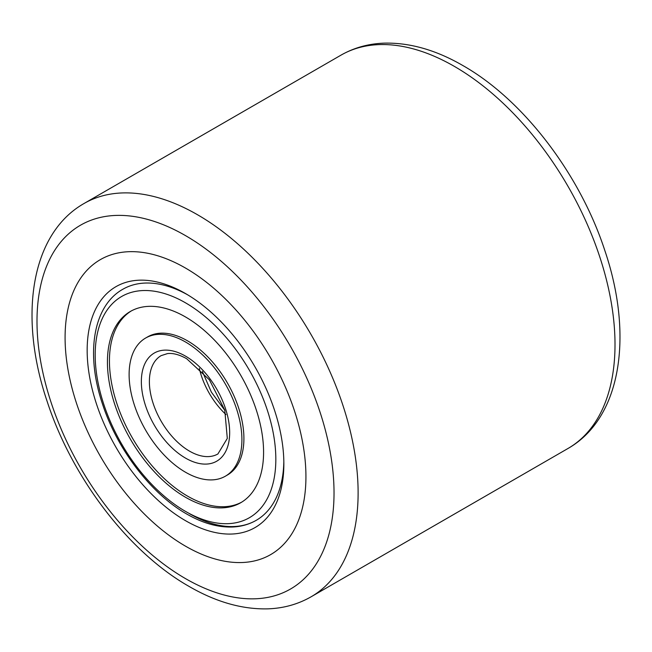 <?xml version="1.0" encoding="UTF-8"?>
<svg xmlns="http://www.w3.org/2000/svg" width="652" height="652" viewBox="0 0 652 652"><rect width="100%" height="100%" fill="white"/><g stroke="black" fill="none" stroke-linecap="round" stroke-linejoin="round"><path stroke-width="0.98" d="M185.51 546.164A170.302 98.322 60 0 1 74.255 396.09A170.302 98.322 60 0 1 100.359 259.626A170.302 98.322 60 0 1 185.51 268.062A170.302 98.322 60 0 1 296.766 418.136A170.302 98.322 60 0 1 270.661 554.599A170.302 98.322 60 0 1 185.51 546.164A170.302 98.322 60 0 1 74.255 396.09A170.302 98.322 60 0 1 100.359 259.626A170.302 98.322 60 0 1 185.51 268.062A170.302 98.322 60 0 1 296.766 418.136A170.302 98.322 60 0 1 270.661 554.599A170.302 98.322 60 0 1 185.51 546.164M185.51 520.671A139.08 80.294 60 0 1 87.164 350.336A139.08 80.294 60 0 1 185.51 293.555L185.51 293.555A139.08 80.294 60 0 1 283.856 463.89A139.08 80.294 60 0 1 185.51 520.671M187.54 294.753A133.399 77.017 -120 0 0 122.82 289.268A133.399 77.017 60 0 1 187.54 294.753M189.52 513.719A133.399 77.017 -120 0 0 256.22 520.329A133.399 77.017 -120 0 0 283.832 461.534A133.399 77.017 60 0 1 256.22 520.329L256.22 520.329C249.186 524.355 241.395 526.58 232.837 526.995C218.094 527.574 202.707 523.238 186.684 513.996C151.166 493.89 117.319 449.562 102.56 404.24C85.575 354.435 92.763 306.122 122.82 289.268L122.82 289.268M185.51 497.264A110.408 63.749 60 0 1 113.375 399.969A110.408 63.749 60 0 1 130.302 311.493A110.408 63.749 60 0 1 185.51 316.962A110.408 63.749 60 0 1 257.638 414.256A110.408 63.749 60 0 1 240.718 502.733A110.408 63.749 60 0 1 185.51 497.264M185.51 341.99A79.756 46.047 60 0 1 237.613 412.276A79.756 46.047 60 0 1 225.388 476.188A79.756 46.047 60 0 1 185.51 472.235A79.756 46.047 60 0 1 133.407 401.95A79.756 46.047 60 0 1 145.632 338.038A79.756 46.047 60 0 1 185.51 341.99M225.388 476.188L227.393 475.023A79.756 46.047 -120 0 0 239.618 411.11A79.756 46.047 -120 0 0 187.515 340.833A79.756 46.047 -120 0 0 147.637 336.88L145.632 338.038M131.313 310.931A110.408 63.749 -120 0 0 115.657 399.725A110.408 63.749 -120 0 0 187.515 496.107A110.408 63.749 -120 0 0 241.713 502.138M567.982 448.486A227.067 131.101 -120 0 0 602.79 266.538A227.067 131.101 -120 0 0 454.452 66.439A227.067 131.101 -120 0 0 340.914 55.192L84.018 203.514A227.067 131.101 60 0 1 197.548 214.761A227.067 131.101 60 0 1 345.894 414.851A227.067 131.101 60 0 1 311.085 596.808L567.982 448.486C621.878 417.753 633.402 334.452 604.763 250.327C579.864 174.068 523.254 99.789 462.961 65.599C435.96 49.951 409.611 42.47 383.906 43.154C368.258 43.741 353.93 47.759 340.914 55.192M185.51 578.609A210.042 121.264 -120 0 0 334.028 492.855A210.042 121.264 -120 0 0 185.51 235.617A210.042 121.264 -120 0 0 36.993 321.363A210.042 121.264 -120 0 0 185.51 578.609M185.51 302.821A127.727 73.741 60 0 1 275.829 459.252A127.727 73.741 60 0 1 185.51 511.396A127.727 73.741 60 0 1 95.192 354.965A127.727 73.741 60 0 1 185.51 302.821M217.907 453.955A56.765 32.771 60 0 1 189.52 451.143A56.765 32.771 60 0 1 152.438 401.119A56.765 32.771 60 0 1 161.142 355.633L167.442 353.604C172.894 352.903 179.308 354.615 186.684 358.722L209.414 379.839L224.769 410.092L227.303 438.413L217.907 453.955M185.51 356.131A62.445 36.056 60 0 1 229.667 432.602A62.445 36.056 60 0 1 185.51 458.095A62.445 36.056 60 0 1 141.354 381.616A62.445 36.056 60 0 1 185.51 356.131M225.983 414.558A56.765 32.771 60 0 1 199.292 368.331M84.018 203.514C30.122 234.247 18.598 317.548 47.237 401.673C72.136 477.932 128.746 552.211 189.039 586.401C216.04 602.049 242.389 609.53 268.094 608.846C283.742 608.259 298.07 604.241 311.085 596.808M224.842 410.352L211.387 392.17L202.364 371.42"/></g></svg>
